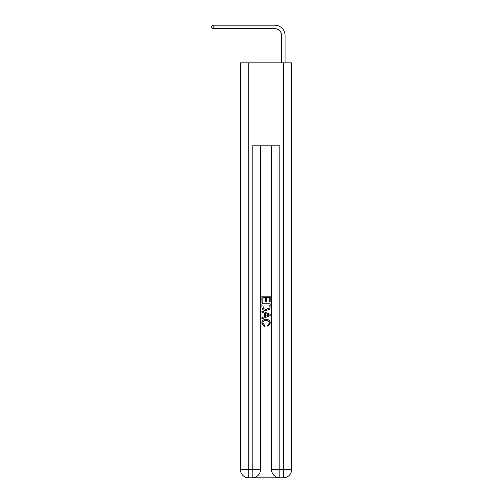 <?xml version="1.0" encoding="UTF-8"?>
<svg xmlns="http://www.w3.org/2000/svg" width="503" height="503" viewBox="0 0 503 503"><rect width="100%" height="100%" fill="white"/><g stroke="black" fill="none" stroke-linecap="round" stroke-linejoin="round"><path stroke-width="0.75" d="M281.586 62.844L281.586 35.524A6.916 6.916 3.7 0 0 274.669 28.608L213.184 28.608L211.386 27.571L211.386 26.187L213.184 25.15L274.669 25.15A10.374 10.374 -176.3 0 1 285.044 35.524L285.044 62.844M281.586 35.524A6.916 6.916 3.7 0 0 274.669 28.608A6.916 6.916 3.7 0 1 281.586 35.524A6.916 6.916 3.7 0 0 274.669 28.608A6.916 6.916 3.7 0 1 281.586 35.524A6.916 6.916 3.7 0 0 274.669 28.608A6.916 6.916 3.7 0 1 281.586 35.524A6.916 6.916 3.7 0 0 274.669 28.608A6.916 6.916 3.7 0 1 281.586 35.524A6.916 6.916 3.7 0 0 274.669 28.608A6.916 6.916 3.7 0 1 281.586 35.524A6.916 6.916 3.7 0 0 274.669 28.608A6.916 6.916 3.7 0 1 281.586 35.524A6.916 6.916 3.7 0 0 274.669 28.608A6.916 6.916 3.7 0 1 281.586 35.524A6.916 6.916 3.7 0 0 274.669 28.608A6.916 6.916 3.7 0 1 281.586 35.524A6.916 6.916 3.7 0 0 274.669 28.608A6.916 6.916 3.7 0 1 281.586 35.524A6.916 6.916 3.7 0 0 274.669 28.608A6.916 6.916 3.7 0 1 281.586 35.524A6.916 6.916 3.7 0 0 274.669 28.608A6.916 6.916 3.7 0 1 281.586 35.524A6.916 6.916 3.7 0 0 274.669 28.608A6.916 6.916 3.7 0 1 281.586 35.524A6.916 6.916 3.7 0 0 274.669 28.608M252.814 477.85L279.234 477.85M248.734 62.844L248.734 469.55L240.434 469.55L240.434 62.844L291.614 62.844L291.614 469.55L283.315 469.55L283.315 62.844M271.557 145.845L271.557 469.55A8.3 8.3 0 0 0 279.857 477.85L279.857 469.55L271.557 469.55A8.3 8.3 0 0 0 279.857 477.85L283.315 477.85L283.315 469.55L279.857 469.55L279.857 145.845L252.192 145.845L252.192 469.55L248.734 469.55L248.734 477.85L252.192 477.85A8.3 8.3 0 0 0 260.491 469.55L252.192 469.55L252.192 477.85A8.3 8.3 0 0 0 260.491 469.55L260.491 145.845M283.315 477.85A8.3 8.3 0 0 0 291.614 469.55A8.3 8.3 0 0 1 283.315 477.85M240.434 469.55A8.3 8.3 0 0 0 248.734 477.85A8.3 8.3 0 0 1 240.434 469.55M261.874 302.221L261.874 296.154L270.174 296.154L270.174 302.007L269.218 302.007L269.218 297.323L266.665 297.323L266.665 301.687L265.703 301.687L265.703 297.323L262.83 297.323L262.83 302.221L261.874 302.221M261.874 306.786L261.874 303.812L270.174 303.812L270.054 308.119L269.463 309.326L266.068 310.628C263.415 310.634 262.019 309.358 261.874 306.786M262.83 304.988L263.421 308.653L266.087 309.452L269.048 308.037L269.218 304.988L262.83 304.988M261.874 312.218L261.874 310.98L270.174 314.274L270.174 315.595L261.874 318.889L261.874 317.651L264.427 316.701L264.427 313.168L261.874 312.218M267.684 314.369L265.389 313.52L265.389 316.349L269.218 314.935L267.684 314.369M262.729 323.089L264.804 325.416L264.534 326.585L261.767 323.196C261.994 320.65 263.434 319.367 266.087 319.348C268.64 319.405 270.036 320.681 270.281 323.178L267.866 326.372L267.615 325.202L269.325 323.121C269.08 321.323 267.998 320.461 266.093 320.518C264.15 320.417 263.025 321.272 262.729 323.089M213.184 28.608L213.184 25.15L274.669 25.15"/></g></svg>
